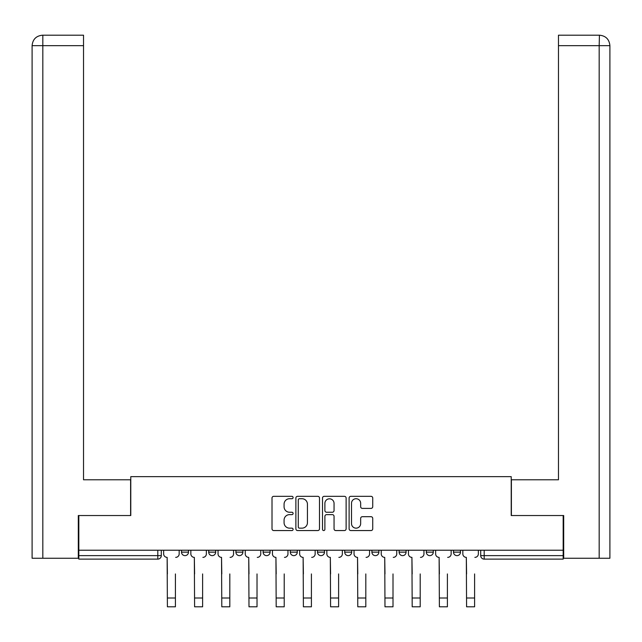 <?xml version="1.0" encoding="UTF-8"?>
<svg xmlns="http://www.w3.org/2000/svg" width="642" height="642" viewBox="0 0 642 642"><rect width="100%" height="100%" fill="white"/><g stroke="black" fill="none" stroke-linecap="round" stroke-linejoin="round"><path stroke-width="0.96" d="M293.105 497.526A1.196 1.196 0 0 0 291.909 496.33L273.725 496.33A1.709 1.709 0 0 0 272.015 498.04L272.015 528.839A1.709 1.709 0 0 0 273.725 530.557L291.909 530.557A1.196 1.196 0 0 0 293.105 529.353A1.196 1.196 0 0 0 291.909 528.157L289.55 528.157A5.473 5.473 0 0 1 284.077 522.684L284.077 520.116A5.473 5.473 0 0 1 289.55 514.635L291.909 514.635A1.196 1.196 0 0 0 293.105 513.439A1.196 1.196 0 0 0 291.909 512.244L289.55 512.244A5.473 5.473 0 0 1 284.077 506.763L284.077 504.203A5.473 5.473 0 0 1 289.55 498.722L291.909 498.722A1.196 1.196 0 0 0 293.105 497.526M399.107 550.226L399.107 552.144L406.081 552.144A3.491 3.491 0 0 1 402.598 555.635A3.491 3.491 0 0 1 399.107 552.144L399.107 550.226M344.714 550.226L344.714 552.144L351.688 552.144A3.491 3.491 0 0 1 348.197 555.635A3.491 3.491 0 0 1 344.714 552.144L344.714 550.226M317.509 550.226L317.509 552.144L324.491 552.144A3.491 3.491 0 0 1 321 555.635A3.491 3.491 0 0 1 317.509 552.144L317.509 550.226M263.116 550.226L263.116 552.144L270.089 552.144A3.491 3.491 0 0 1 266.599 555.635A3.491 3.491 0 0 1 263.116 552.144L263.116 550.226M371.012 508.392A1.709 1.709 0 0 0 372.729 506.682L372.729 498.04A1.709 1.709 0 0 0 371.012 496.33L350.821 496.33A1.709 1.709 0 0 0 349.112 498.04L349.112 528.839A1.709 1.709 0 0 0 350.821 530.557L371.012 530.557A1.709 1.709 0 0 0 372.729 528.839L372.729 518.407A1.709 1.709 0 0 0 371.012 516.69L362.369 516.69A1.709 1.709 0 0 0 360.66 518.407L360.66 523.583A4.574 4.574 0 0 1 356.085 528.157A4.574 4.574 0 0 1 351.503 523.583L351.503 503.304A4.574 4.574 0 0 1 356.085 498.722A4.574 4.574 0 0 1 360.66 503.304L360.66 506.682A1.709 1.709 0 0 0 362.369 508.392L371.012 508.392M42.821 558.251L32.1 558.251L32.1 45.654C32.71 39.306 36.201 35.824 42.565 35.198L83.532 35.198L83.532 45.654L42.821 45.654L42.821 558.251L78.3 558.251L78.3 515.534L130.783 515.534L130.783 476.653L511.217 476.653L511.217 515.534L563.17 515.534L563.17 550.226L78.83 550.226L78.83 555.635L161.294 555.635L161.294 550.226L161.294 555.635A3.491 3.491 0 0 1 157.804 559.118L78.83 559.118L78.83 555.635M78.83 515.534L78.83 550.226M319.499 498.04A1.709 1.709 0 0 0 317.79 496.33L297.599 496.33A1.709 1.709 0 0 0 295.882 498.04L295.882 528.839A1.709 1.709 0 0 0 297.599 530.557L317.79 530.557A1.709 1.709 0 0 0 319.499 528.839L319.499 498.04M324.21 496.33L344.401 496.33A1.709 1.709 0 0 1 346.118 498.04L346.118 528.839A1.709 1.709 0 0 1 344.401 530.557L335.758 530.557A1.709 1.709 0 0 1 334.049 528.839L334.049 516.353A1.709 1.709 0 0 0 332.339 514.635L326.601 514.635A1.709 1.709 0 0 0 324.892 516.353L324.892 529.353A1.196 1.196 0 0 1 323.696 530.557A1.196 1.196 0 0 1 322.501 529.353L322.501 498.04A1.709 1.709 0 0 1 324.21 496.33M480.706 550.226L480.706 555.635L563.17 555.635L563.17 559.118L484.196 559.118A3.491 3.491 0 0 1 480.706 555.635M563.17 550.226L563.17 555.635M460.483 550.226L460.483 552.144A3.491 3.491 0 0 1 456.992 555.635A3.491 3.491 0 0 1 453.509 552.144L460.483 552.144M453.509 550.226L453.509 552.144M433.286 550.226L433.286 552.144A3.491 3.491 0 0 1 429.795 555.635A3.491 3.491 0 0 1 426.312 552.144L433.286 552.144L433.286 550.226M426.312 550.226L426.312 552.144M406.081 550.226L406.081 552.144M378.884 550.226L378.884 552.144A3.491 3.491 0 0 1 375.401 555.635A3.491 3.491 0 0 1 371.911 552.144L378.884 552.144L378.884 550.226M371.911 550.226L371.911 552.144M351.688 550.226L351.688 552.144L351.688 550.226M324.491 552.144L324.491 550.226L324.491 552.144A3.491 3.491 0 0 1 321 555.635M297.286 550.226L297.286 552.144A3.491 3.491 0 0 1 293.803 555.635A3.491 3.491 0 0 1 290.312 552.144A3.491 3.491 0 0 0 293.803 555.635A3.491 3.491 0 0 0 297.286 552.144L297.286 550.226M290.312 550.226L290.312 552.144L297.286 552.144M270.089 550.226L270.089 552.144M242.893 550.226L242.893 552.144A3.491 3.491 0 0 1 239.402 555.635A3.491 3.491 0 0 1 235.919 552.144A3.491 3.491 0 0 0 239.402 555.635A3.491 3.491 0 0 0 242.893 552.144L235.919 552.144L235.919 550.226M208.714 550.226L208.714 552.144L215.688 552.144L215.688 550.226L215.688 552.144A3.491 3.491 0 0 1 212.205 555.635A3.491 3.491 0 0 1 208.714 552.144A3.491 3.491 0 0 0 212.205 555.635M181.517 550.226L181.517 552.144L188.491 552.144L188.491 550.226L188.491 552.144A3.491 3.491 0 0 1 185.008 555.635A3.491 3.491 0 0 1 181.517 552.144A3.491 3.491 0 0 0 185.008 555.635M157.804 550.226L157.804 559.118A3.491 3.491 0 0 0 161.294 555.635M299.477 498.722A1.196 1.196 0 0 0 298.281 499.917L298.281 526.962A1.196 1.196 0 0 0 299.477 528.157L301.965 528.157A5.473 5.473 0 0 0 307.438 522.684L307.438 504.203A5.473 5.473 0 0 0 301.965 498.722L299.477 498.722M334.049 503.384A4.574 4.574 0 0 0 329.474 498.81A4.574 4.574 0 0 0 324.892 503.384L324.892 510.534A1.709 1.709 0 0 0 326.601 512.244L332.339 512.244A1.709 1.709 0 0 0 334.049 510.534L334.049 503.384M163.646 553.894L163.646 550.226L163.646 553.894A3.491 3.491 0 0 0 167.137 557.376L167.393 573.94M167.137 557.376L167.393 606.802L175.418 606.802L175.418 573.94M179.166 553.894L179.166 550.226L179.166 553.894A3.491 3.491 0 0 1 175.675 557.376M175.418 606.802L167.393 606.802M190.851 553.894L190.851 550.226L190.851 553.894A3.491 3.491 0 0 0 194.333 557.376L194.598 573.94M194.333 557.376L194.598 606.802L202.615 606.802L202.615 573.94M206.363 553.894L206.363 550.226L206.363 553.894A3.491 3.491 0 0 1 202.88 557.376M218.047 553.894L218.047 550.226L218.047 553.894A3.491 3.491 0 0 0 221.53 557.376L221.795 573.94M221.53 557.376L221.795 606.802L229.812 606.802L229.812 573.94M233.56 553.894L233.56 550.226L233.56 553.894A3.491 3.491 0 0 1 230.077 557.376M130.607 515.534L130.607 479.791L83.532 479.791L83.532 45.654M42.549 35.198C36.209 35.816 32.726 39.298 32.1 45.654L32.1 453.637L32.1 45.654L42.821 45.654L42.821 35.198L83.532 35.198M511.393 515.534L511.393 479.791L558.468 479.791L558.468 35.198L599.427 35.198L599.179 45.654L558.468 45.654M609.9 453.637L609.9 45.654L609.9 558.251L563.7 558.251L563.7 515.534L563.17 515.534M599.179 558.251L599.179 45.654L609.9 45.654C609.274 39.298 605.791 35.816 599.451 35.198M202.615 606.802L194.598 606.802M229.812 606.802L221.795 606.802M245.244 553.894L245.244 550.226L245.244 553.894A3.491 3.491 0 0 0 248.735 557.376L248.992 573.94M248.735 557.376L248.992 606.802L257.017 606.802L257.017 573.94M260.764 553.894L260.764 550.226L260.764 553.894A3.491 3.491 0 0 1 257.273 557.376M272.441 553.894L272.441 550.226L272.441 553.894A3.491 3.491 0 0 0 275.932 557.376L276.188 573.94M275.932 557.376L276.188 606.802L284.213 606.802L284.213 573.94M287.961 553.894L287.961 550.226L287.961 553.894A3.491 3.491 0 0 1 284.47 557.376M299.645 553.894L299.645 550.226L299.645 553.894A3.491 3.491 0 0 0 303.128 557.376L303.393 573.94M303.128 557.376L303.393 606.802L311.41 606.802L311.41 573.94M315.158 553.894L315.158 550.226L315.158 553.894A3.491 3.491 0 0 1 311.675 557.376M257.017 606.802L248.992 606.802M284.213 606.802L276.188 606.802M311.41 606.802L303.393 606.802M326.842 553.894L326.842 550.226L326.842 553.894A3.491 3.491 0 0 0 330.325 557.376L330.59 573.94M330.325 557.376L330.59 606.802L338.607 606.802L338.607 573.94M342.355 553.894L342.355 550.226L342.355 553.894A3.491 3.491 0 0 1 338.872 557.376M338.607 606.802L330.59 606.802M354.039 553.894L354.039 550.226L354.039 553.894A3.491 3.491 0 0 0 357.53 557.376L357.787 573.94M357.53 557.376L357.787 606.802L365.812 606.802L365.812 573.94M369.559 553.894L369.559 550.226L369.559 553.894A3.491 3.491 0 0 1 366.068 557.376M365.812 606.802L357.787 606.802M381.236 553.894L381.236 550.226L381.236 553.894A3.491 3.491 0 0 0 384.727 557.376L384.983 573.94M384.727 557.376L384.983 606.802L393.008 606.802L393.008 573.94M396.756 553.894L396.756 550.226L396.756 553.894A3.491 3.491 0 0 1 393.265 557.376M393.008 606.802L384.983 606.802M408.44 553.894L408.44 550.226L408.44 553.894A3.491 3.491 0 0 0 411.923 557.376L412.188 573.94M411.923 557.376L412.188 606.802L420.205 606.802L420.205 573.94M423.953 553.894L423.953 550.226L423.953 553.894A3.491 3.491 0 0 1 420.47 557.376M420.205 606.802L412.188 606.802M435.637 553.894L435.637 550.226L435.637 553.894A3.491 3.491 0 0 0 439.12 557.376L439.385 573.94M439.12 557.376L439.385 606.802L447.402 606.802L447.402 573.94M451.149 553.894L451.149 550.226L451.149 553.894A3.491 3.491 0 0 1 447.667 557.376M447.402 606.802L439.385 606.802M462.834 553.894L462.834 550.226L462.834 553.894A3.491 3.491 0 0 0 466.325 557.376L466.582 573.94M466.325 557.376L466.582 606.802L474.607 606.802L474.607 573.94M478.354 553.894L478.354 550.226L478.354 553.894A3.491 3.491 0 0 1 474.863 557.376M474.607 606.802L466.582 606.802M484.196 550.226L484.196 559.118M175.418 597.999L167.393 597.999M32.1 45.654L32.1 453.637M202.615 597.999L194.598 597.999M229.812 597.999L221.795 597.999M257.017 597.999L248.992 597.999M284.213 597.999L276.188 597.999M311.41 597.999L303.393 597.999M338.607 597.999L330.59 597.999M365.812 597.999L357.787 597.999M393.008 597.999L384.983 597.999M420.205 597.999L412.188 597.999M447.402 597.999L439.385 597.999M474.607 597.999L466.582 597.999"/></g></svg>
